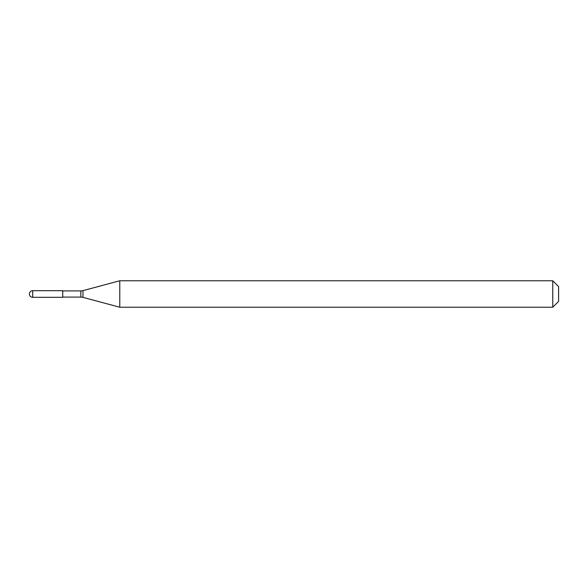 <?xml version="1.0" encoding="UTF-8"?>
<svg xmlns="http://www.w3.org/2000/svg" width="588" height="588" viewBox="0 0 588 588"><rect width="100%" height="100%" fill="white"/><g stroke="black" fill="none" stroke-linecap="round" stroke-linejoin="round"><path stroke-width="0.88" d="M29.4 294A3.308 3.308 0 0 1 32.707 290.692A3.308 3.308 0 0 0 29.4 294A3.308 3.308 0 0 0 32.707 297.308L62.732 297.308L62.732 290.692L32.707 290.692L62.732 290.692M62.732 297.087L80.813 297.087A8.335 8.335 0 0 1 82.967 297.366L119.776 307.23L552.764 307.23L558.6 301.394L558.6 286.606L552.764 280.77L552.764 307.23M62.732 290.913L80.813 290.913A8.335 8.335 0 0 0 82.967 290.634L119.776 280.77L119.776 307.23M119.776 280.77L552.764 280.77M32.707 290.692L32.707 297.308M80.813 290.913L80.813 297.087M82.967 290.634L82.967 297.366"/></g></svg>
